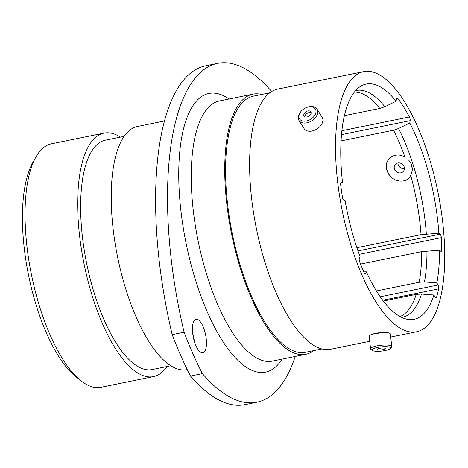 <?xml version="1.0" encoding="UTF-8"?>
<svg xmlns="http://www.w3.org/2000/svg" width="468" height="468" viewBox="0 0 468 468"><rect width="100%" height="100%" fill="white"/><g stroke="black" fill="none" stroke-linecap="round" stroke-linejoin="round"><path stroke-width="0.7" d="M404.41 168.562A5.335 4.774 40.8 0 1 399.268 166.59A5.335 4.774 40.8 0 1 397.917 162.952M395.559 170.879A5.335 4.774 -139.2 0 0 403.346 171.387A5.335 4.774 -139.2 0 0 403.059 164.917A5.335 4.774 -139.2 0 0 395.273 164.414A5.335 4.774 -139.2 0 0 395.559 170.879M386.527 164.42A13.554 12.127 -139.2 0 0 389.785 175.477M411.483 173.569A13.554 12.127 -139.2 0 0 408.833 160.325M311.969 106.862A9.319 6.219 -32.2 0 0 307.997 107.037A9.319 6.219 -32.2 0 0 300.982 111.454A9.319 6.219 -32.2 0 0 302.948 121.06A9.319 6.219 -32.2 0 0 314.73 115.374A9.319 6.219 -32.2 0 0 311.969 106.862M307.997 107.037L308.605 106.885A10.653 7.108 147.8 0 1 313.145 106.686A10.653 7.108 147.8 0 1 317.006 109.12A10.653 7.108 147.8 0 1 314.338 118.808A10.653 7.108 147.8 0 1 302.831 122.914A10.653 7.108 147.8 0 1 298.97 120.481A10.653 7.108 147.8 0 1 300.585 111.94L300.982 111.454M305.522 117.006A4.001 2.668 -32.2 0 0 309.839 115.461A4.001 2.668 -32.2 0 0 310.84 111.829A4.001 2.668 -32.2 0 0 309.395 110.916A4.001 2.668 -32.2 0 0 305.077 112.455A4.001 2.668 -32.2 0 0 304.071 116.093A4.001 2.668 -32.2 0 0 305.522 117.006M311.126 112.823A4.001 2.668 -32.2 0 0 310.454 112.595A4.001 2.668 -32.2 0 0 306.704 113.648A4.001 2.668 -32.2 0 0 304.849 116.778M317.006 109.12L322.148 117.292A10.653 7.108 147.8 0 1 319.486 126.974A10.653 7.108 147.8 0 1 307.979 131.087A10.653 7.108 147.8 0 1 304.118 128.653L298.97 120.481M381.537 346.823A9.319 2.124 173.8 0 0 372.341 350.45A9.319 2.124 173.8 0 0 381.051 351.14A9.319 2.124 173.8 0 0 390.359 348.496A9.319 2.124 173.8 0 0 381.537 346.823M372.341 350.45L370.919 349.374A10.653 2.428 -6.2 0 1 370.562 348.841A10.653 2.428 -6.2 0 1 381.432 345.22A10.653 2.428 -6.2 0 1 391.751 346.536A10.653 2.428 -6.2 0 1 391.517 347.133L390.359 348.496M381.192 349.906A4.001 0.913 173.8 0 0 385.275 348.549A4.001 0.913 173.8 0 0 381.402 348.052A4.001 0.913 173.8 0 0 377.319 349.415A4.001 0.913 173.8 0 0 381.192 349.906M370.562 348.841L369.199 336.293A10.653 2.428 -6.2 0 1 380.069 332.672A10.653 2.428 -6.2 0 1 390.388 333.988L391.751 346.536M363.677 71.616A132.742 48.748 78.5 0 0 337.346 179.273A132.742 48.748 78.5 0 0 416.596 331.777A132.742 48.748 78.5 0 0 442.927 224.119A132.742 48.748 78.5 0 0 363.677 71.616L277.758 89.096A132.742 48.748 78.5 0 0 251.421 196.753A132.742 48.748 78.5 0 0 330.671 349.251L369.743 341.307M341.055 140.891L393.541 130.215L398.549 128.495L409.792 123.025A120.042 44.08 78.5 0 1 437.878 221.972A120.042 44.08 78.5 0 1 438.885 233.239L440.078 234.216A2.837 1.041 -101.5 0 1 441.301 237.311A2.837 1.041 -101.5 0 1 441.33 237.645L359.208 254.346M411.448 165.286C412.536 168.813 412.285 172.183 410.693 175.389C405.861 185.427 389.668 181.268 387.094 170.364C382.929 159.875 394.957 150.714 404.96 157.137A114.789 42.155 78.5 0 0 393.541 130.215M356.885 247.718L421.042 234.667L438.885 233.239M269.808 92.799L253.287 96.162A130.695 47.993 78.5 0 0 227.36 202.158A130.695 47.993 78.5 0 0 305.388 352.305L321.908 348.947M261.641 94.46A132.742 48.748 78.5 0 0 252.878 94.156A132.742 48.748 78.5 0 0 226.547 201.813A132.742 48.748 78.5 0 0 305.797 354.311A132.742 48.748 78.5 0 0 313.741 350.608M164.49 120.972L137.539 126.454A124.084 45.566 78.5 0 0 112.923 227.085A124.084 45.566 78.5 0 0 187.001 369.638L187.247 369.585M124.119 136.358L105.452 140.154A117.047 42.986 78.5 0 0 82.228 235.088A117.047 42.986 78.5 0 0 152.112 369.556L170.779 365.76M120.44 137.106A124.236 45.624 78.5 0 0 104.019 133.111L51.392 143.816A124.236 45.624 78.5 0 0 35.749 157.295A124.236 45.624 78.5 0 0 26.746 244.577A124.236 45.624 78.5 0 0 81.257 381.005A124.236 45.624 78.5 0 0 100.918 387.305L153.545 376.605A124.236 45.624 78.5 0 0 167.099 366.508M104.019 133.111A124.236 45.624 78.5 0 0 79.367 233.871A124.236 45.624 78.5 0 0 153.545 376.605M170.738 254.931A236.194 86.738 78.5 0 0 184.099 332.221L172.189 334.643A236.194 86.738 -101.5 0 1 158.822 257.353A236.194 86.738 -101.5 0 1 205.68 65.795L217.591 63.367A236.194 86.738 78.5 0 0 170.738 254.931M192.67 333.128A17.059 6.265 78.5 0 0 202.855 352.726A17.059 6.265 78.5 0 0 206.236 338.89A17.059 6.265 78.5 0 0 196.051 319.293A17.059 6.265 78.5 0 0 192.67 333.128M81.257 381.005L76.255 377.103A118.989 43.694 -101.5 0 1 24.049 246.437A118.989 43.694 -101.5 0 1 32.672 162.841L35.749 157.295M341.886 130.712L409.441 116.971A2.837 1.041 -101.5 0 1 410.132 119.363A2.837 1.041 -101.5 0 1 410.132 120.668L409.792 123.025M376.43 290.961L419.205 282.262L424.47 281.958L436.884 282.906L437.984 285.035A2.837 1.041 -101.5 0 1 438.656 287.381A2.837 1.041 -101.5 0 1 438.621 288.867L382.725 300.24M382.695 332.496L372.195 334.222M344.395 115.654L379.829 108.447L384.836 106.727L396.086 101.258L396.419 98.9A2.837 1.041 -101.5 0 1 396.981 97.906A2.837 1.041 -101.5 0 1 397.718 98.356L396.478 98.608M363.782 271.832L366.345 271.844L365.689 273.37A2.837 1.041 -101.5 0 1 365.28 273.786A2.837 1.041 -101.5 0 1 364.127 272.61A125.605 46.127 78.5 0 1 359.652 261.793A2.837 1.041 -101.5 0 1 359.365 258.079L360.021 256.552A120.042 44.08 78.5 0 1 345.097 200.649L343.968 200.403A2.837 1.041 -101.5 0 1 342.494 197.537A125.605 46.127 78.5 0 1 340.686 184.813A2.837 1.041 -101.5 0 1 341.236 182.415A2.837 1.041 -101.5 0 1 341.406 182.415L341.078 182.485M435.351 297.671L436.515 297.432A2.837 1.041 -101.5 0 1 436.036 298.046A2.837 1.041 -101.5 0 1 435.012 297.139L433.906 295.01L421.498 294.062L416.233 294.366L383.345 301.053M438.814 250.257L441.78 249.655A2.837 1.041 -101.5 0 1 441.178 251.345A2.837 1.041 -101.5 0 1 440.71 251.187L439.516 250.21L421.674 251.644L360.547 264.075M441.78 249.655A125.605 46.127 78.5 0 0 441.33 237.645M436.515 297.432A125.605 46.127 78.5 0 0 438.621 288.867M409.441 116.971A125.605 46.127 78.5 0 0 397.718 98.356M340.716 183.169L342.535 182.66L341.406 182.415M192.676 333.175A17.059 6.265 -101.5 0 1 194.319 341.266M271.674 91.517A236.194 86.738 78.5 0 0 217.591 63.367M184.099 332.221A214.151 78.642 78.5 0 0 202.416 373.634L190.505 376.056A236.194 86.738 -101.5 0 0 244.969 404.644L256.879 402.223A236.194 86.738 78.5 0 0 295.249 356.458M202.416 373.634A236.194 86.738 78.5 0 0 256.879 402.223M172.189 334.643A214.151 78.642 78.5 0 0 190.505 376.056M396.086 101.258A120.042 44.08 78.5 0 0 360.255 86.545A120.042 44.08 78.5 0 0 342.535 182.66M436.884 282.906A120.042 44.08 78.5 0 0 439.516 250.21M366.345 271.844A120.042 44.08 78.5 0 0 407.61 319.369A120.042 44.08 78.5 0 0 433.906 295.01M421.042 234.667A114.789 42.155 78.5 0 0 420.106 224.277A114.789 42.155 78.5 0 0 410.693 175.389M426.336 233.988A115.742 42.5 78.5 0 0 425.389 223.441A115.742 42.5 78.5 0 0 398.549 128.495M252.878 94.156L219.387 100.965A132.742 48.748 78.5 0 0 193.056 208.623A132.742 48.748 78.5 0 0 272.306 361.126L305.797 354.311M282.034 359.143A142.19 52.217 -101.5 0 1 224.476 343.927A142.19 52.217 -101.5 0 1 180.689 208.781A142.19 52.217 -101.5 0 1 229.121 98.988M357.979 250.912L440.078 234.216M380.227 296.782L437.984 285.035M364.736 273.564L365.689 273.37M410.132 120.668L341.5 134.626M384.836 106.727A115.742 42.5 78.5 0 0 355.592 90.628M401.719 317.433A115.742 42.5 78.5 0 0 421.498 294.062M424.47 281.958A115.742 42.5 78.5 0 0 426.968 250.965M419.205 282.262A114.789 42.155 78.5 0 0 421.674 251.644M400.035 316.567A114.789 42.155 78.5 0 0 416.233 294.366M379.829 108.447A114.789 42.155 78.5 0 0 354.375 92.091M390.716 337.042L416.596 331.777"/></g></svg>
